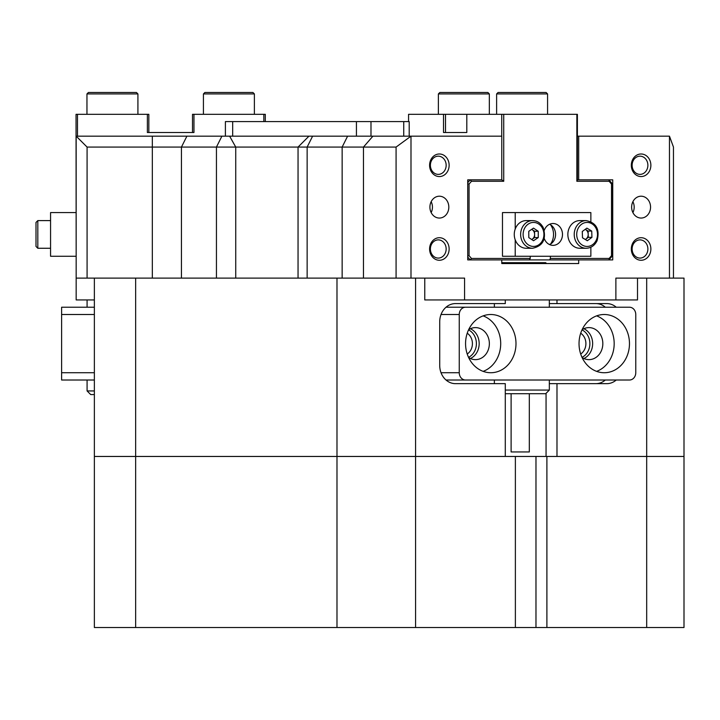 <?xml version="1.0" encoding="UTF-8"?>
<svg xmlns="http://www.w3.org/2000/svg" width="720" height="720" viewBox="0 0 720 720"><rect width="100%" height="100%" fill="white"/><g stroke="black" fill="none" stroke-linecap="round" stroke-linejoin="round"><path stroke-width="1.08" d="M468.54 329.886A14.922 12.924 -90 0 1 476.397 343.62A14.922 12.924 -90 0 1 468.54 357.354M467.217 354.024A12.015 10.404 90 0 0 472.419 343.62A12.015 10.404 90 0 0 467.217 333.216M582.012 329.886A14.922 12.924 -90 0 1 589.878 343.62A14.922 12.924 -90 0 1 582.012 357.354M580.698 354.024A12.015 10.404 90 0 0 585.9 343.62A12.015 10.404 90 0 0 580.698 333.216M429.597 165.276A11.286 9.774 -90 0 1 439.362 153.99A11.286 9.774 -90 0 1 449.136 165.276A11.286 9.774 -90 0 1 439.362 176.562A11.286 9.774 -90 0 1 429.597 165.276M446.157 165.276A9.099 7.884 90 0 0 438.273 156.177A9.099 7.884 90 0 0 430.389 165.276A9.099 7.884 90 0 0 438.273 174.375A9.099 7.884 90 0 0 446.157 165.276M631.323 165.276A11.286 9.774 -90 0 1 641.097 153.99A11.286 9.774 -90 0 1 650.871 165.276A11.286 9.774 -90 0 1 641.097 176.562A11.286 9.774 -90 0 1 631.323 165.276M647.883 165.276A9.099 7.884 90 0 0 640.008 156.177A9.099 7.884 90 0 0 632.124 165.276A9.099 7.884 90 0 0 640.008 174.375A9.099 7.884 90 0 0 647.883 165.276M631.323 248.985A11.286 9.774 -90 0 1 641.097 237.708A11.286 9.774 -90 0 1 650.871 248.985A11.286 9.774 -90 0 1 641.097 260.271A11.286 9.774 -90 0 1 631.323 248.985M647.883 248.985A9.099 7.884 90 0 0 640.008 239.886A9.099 7.884 90 0 0 632.124 248.985A9.099 7.884 90 0 0 640.008 258.084A9.099 7.884 90 0 0 647.883 248.985M429.597 248.985A11.286 9.774 -90 0 1 439.362 237.708A11.286 9.774 -90 0 1 449.136 248.985A11.286 9.774 -90 0 1 439.362 260.271A11.286 9.774 -90 0 1 429.597 248.985M446.157 248.985A9.099 7.884 90 0 0 438.273 239.886A9.099 7.884 90 0 0 430.389 248.985A9.099 7.884 90 0 0 438.273 258.084A9.099 7.884 90 0 0 446.157 248.985M669.465 136.161L673.461 147.078L673.461 278.109L669.465 278.109L669.465 136.161L578.691 136.161L578.691 179.838L612.729 179.838L612.729 259.911L578.691 259.911L578.691 263.547L546.561 263.547L545.688 262.683L501.777 262.683M650.556 207.135A10.917 9.459 90 0 0 641.097 196.209A10.917 9.459 90 0 0 631.638 207.135A10.917 9.459 90 0 0 641.097 218.052A10.917 9.459 90 0 0 650.556 207.135M632.907 212.589A10.917 9.459 90 0 0 634.176 207.135A10.917 9.459 90 0 0 632.907 201.672M448.821 207.135A10.917 9.459 90 0 0 439.362 196.209A10.917 9.459 90 0 0 429.912 207.135A10.917 9.459 90 0 0 439.362 218.052A10.917 9.459 90 0 0 448.821 207.135M431.172 212.589A10.917 9.459 90 0 0 432.441 207.135A10.917 9.459 90 0 0 431.172 201.672M646.686 278.109L646.686 456.453L684 456.453L684 627.516L646.686 627.516L646.686 456.453L556.983 456.453L556.983 383.661L606.78 383.661A18.198 15.759 90 0 0 616.239 380.016M505.287 299.943L505.287 303.588L455.481 303.588A18.198 15.759 90 0 0 439.722 321.786L439.722 365.463A18.198 15.759 90 0 0 455.481 383.661L505.287 383.661L505.287 456.453L415.575 456.453L415.575 278.109M94.365 278.109L94.365 456.453L515.376 456.453L515.376 627.516L336.987 627.516L336.987 278.109L396.081 278.109L396.081 147.078L87.084 147.078L87.084 278.109L135.648 278.109L135.648 456.453L415.575 456.453L415.575 627.516M556.983 299.943L556.983 303.588L606.78 303.588A18.198 15.759 90 0 1 616.239 307.224M549.333 303.588L556.983 303.588M556.983 383.661L549.333 383.661M494.37 383.661L494.37 380.016M494.37 307.224L494.37 303.588M595.863 383.661A18.198 15.759 90 0 0 605.322 380.016M605.322 307.224A18.198 15.759 90 0 0 595.863 303.588M578.691 263.547L501.777 263.547L501.777 259.911L467.73 259.911L467.73 179.838L501.777 179.838L501.777 136.161L410.994 136.161L410.994 278.109L464.58 278.109L464.58 299.943L424.764 299.943L424.764 278.109M410.994 278.109L396.081 278.109M637.506 278.109L637.506 299.943L615.879 299.943L615.879 278.109L669.465 278.109M87.084 278.109L76.167 278.109L76.167 136.161L410.994 136.161L396.081 147.078M615.879 299.943L464.58 299.943M578.691 136.161L577.395 136.161M673.461 278.109L684 278.109L684 456.453L546.894 456.453L546.894 627.516L646.686 627.516M135.648 278.109L336.987 278.109M94.365 299.943L76.167 299.943L76.167 278.109M578.691 179.838L577.395 179.838L577.395 114.318L503.73 114.318L503.73 181.287L471.474 181.287L469.062 184.077L469.062 255.663L471.474 258.453L530.208 258.453L530.208 256.266M501.777 263.547L550.062 263.547M76.167 136.161L87.084 147.078M501.741 136.161L501.741 114.318L497.871 114.318M609.12 181.287L608.913 179.838L612.063 183.474L612.063 256.266L608.913 259.911L609.12 258.453L611.532 255.663L611.532 184.077L609.12 181.287L576.864 181.287L576.864 114.318M471.474 258.453L470.223 259.911L467.73 259.911M470.223 259.911L467.73 257.031M467.73 179.838L470.223 179.838L467.73 182.709M550.575 224.802A15.291 13.239 -90 0 1 553.536 234.432A15.291 13.239 -90 0 1 550.575 244.062M550.107 244.332L549.045 244.332M550.386 256.266L550.386 258.453L609.12 258.453M578.691 259.911L549.657 259.911L550.386 258.453M530.208 258.453L529.479 259.911L549.657 259.911M529.479 259.911L501.777 259.911M503.73 114.318L466.803 114.318L466.803 132.516L443.511 132.516L443.511 114.318L408.564 114.318L408.564 121.599M466.803 132.516L445.5 132.516L445.5 114.318L496.62 114.318L496.62 93.933L547.578 93.933L546.12 92.484L498.078 92.484L496.62 93.933L496.62 114.318M443.511 114.318L445.5 114.318M576.864 181.287L577.395 179.838M501.741 179.838L503.73 181.287M611.532 255.663L612.063 256.266M611.532 184.077L612.063 183.474M471.474 181.287L470.223 179.838M469.062 184.077L467.73 183.672M469.062 255.663L467.73 256.068M76.167 258.588L76.041 114.318L77.49 114.318L77.49 136.161M263.844 121.599L263.844 114.318L193.959 114.318L193.959 132.516L147.375 132.516L147.375 114.318L77.49 114.318M147.375 114.318L148.833 114.318L148.833 132.516M192.51 132.516L192.51 114.318L193.959 114.318M263.844 114.318L265.302 114.318L265.302 121.599M529.308 393.714L529.308 451.944L511.11 451.944L511.11 393.714M505.287 390.069L549.333 390.069L545.688 393.714L505.287 393.714M579.033 343.62A29.115 25.218 90 0 0 604.251 372.735A29.115 25.218 90 0 0 629.469 343.62A29.115 25.218 90 0 0 604.251 314.505A29.115 25.218 90 0 0 579.033 343.62M596.601 371.367A29.115 25.218 90 0 0 614.178 343.62A29.115 25.218 90 0 0 596.601 315.873M582.102 357.534A16.011 13.869 90 0 0 588.96 359.64A16.011 13.869 90 0 0 602.829 343.62A16.011 13.869 90 0 0 588.96 327.609A16.011 13.869 90 0 0 582.102 329.706M583.866 358.515A16.011 13.869 90 0 0 592.641 343.62A16.011 13.869 90 0 0 583.866 328.725M465.561 343.62A29.115 25.218 90 0 0 490.77 372.735A29.115 25.218 90 0 0 515.988 343.62A29.115 25.218 90 0 0 490.77 314.505A29.115 25.218 90 0 0 465.561 343.62M483.129 371.367A29.115 25.218 90 0 0 500.706 343.62A29.115 25.218 90 0 0 483.129 315.873M468.621 357.534A16.011 13.869 90 0 0 475.488 359.64A16.011 13.869 90 0 0 489.357 343.62A16.011 13.869 90 0 0 475.488 327.609A16.011 13.869 90 0 0 468.621 329.706M470.394 358.515A16.011 13.869 90 0 0 479.169 343.62A16.011 13.869 90 0 0 470.394 328.725M635.769 372.735L635.769 314.505A7.281 6.3 90 0 0 629.469 307.224L465.561 307.224A7.281 6.3 90 0 0 459.252 314.505L459.252 372.735A7.281 6.3 90 0 0 465.561 380.016L629.469 380.016A7.281 6.3 90 0 0 635.769 372.735M446.022 307.224L465.561 307.224M465.561 380.016L446.022 380.016M409.194 136.161L409.194 121.599L403.731 121.599L403.731 136.161M370.989 136.161L370.989 121.599L403.731 121.599M370.989 121.599L356.427 121.599L356.427 136.161M232.677 136.161L232.677 121.599L356.427 121.599M232.677 121.599L225.396 121.599L225.396 136.161L225.396 121.599M515.376 627.516L546.894 627.516M515.376 456.453L546.894 456.453M135.648 627.516L94.365 627.516L94.365 456.453L135.648 456.453L135.648 627.516L336.987 627.516M204.885 92.484L252.927 92.484L254.385 93.933L203.427 93.933L204.885 92.484M254.385 114.318L254.385 93.933M203.427 114.318L203.427 93.933M88.416 92.484L136.458 92.484L137.916 93.933L86.958 93.933L88.416 92.484M137.916 114.318L137.916 93.933M86.958 114.318L86.958 93.933M475.875 92.484L487.881 92.484L489.339 93.933L438.381 93.933L439.839 92.484L475.875 92.484M94.365 307.224L61.614 307.224L87.084 307.224L87.084 299.943M94.365 380.016L61.614 380.016L94.365 380.016L87.084 380.016L87.084 390.942L94.365 390.942M61.614 380.016L61.614 307.224M94.365 394.578L90.729 394.578L87.084 390.942M76.041 212.589L50.562 212.589L50.562 256.266L76.041 256.266M36 240.732L36 222.417L36 228.132L36 222.417L37.818 220.599L37.818 248.265L36 246.438L36 228.123M36 222.417L37.818 220.599L50.562 220.599L50.562 240.858M549.576 224.271A10.917 9.459 -90 0 1 555.579 234.432A10.917 9.459 -90 0 1 549.576 244.593M544.284 238.554A10.917 9.459 90 0 0 553.032 245.349A10.917 9.459 90 0 0 562.491 234.432A10.917 9.459 90 0 0 553.032 223.515A10.917 9.459 90 0 0 544.284 230.31M515.214 229.041L515.214 212.589L502.47 212.589L502.47 256.266L515.214 256.266L515.214 239.814M515.214 212.589L590.859 212.589L590.859 221.643M590.859 247.221L590.859 256.266L515.214 256.266M585.216 229.356A5.463 4.725 -90 0 1 585.666 229.599A5.463 4.725 -90 0 1 588.195 234.207A5.463 4.725 -90 0 1 587.655 236.97A5.463 4.725 -90 0 1 585.999 239.04L585.342 239.526M586.197 248.265L579.825 248.265A13.833 11.979 -90 0 1 569.223 228.006A13.833 11.979 -90 0 1 579.825 220.599L586.197 220.599A13.833 11.979 -90 0 0 575.595 228.006A13.833 11.979 -90 0 0 586.197 248.265C591.039 248.067 594.666 245.574 597.069 240.759C600.003 229.446 596.376 222.732 586.197 220.599M585.234 229.338L588.078 231.057L588.303 237.357L585.999 239.04A5.463 4.725 -90 0 1 585.27 239.481M591.723 231.057L591.939 237.357L587.331 240.732L582.498 237.798L582.273 231.498L586.89 228.132L591.723 231.057L588.078 231.057M588.303 237.357L591.939 237.357M531.657 229.365A5.463 4.725 -90 0 1 532.224 229.689A5.463 4.725 -90 0 1 533.97 231.678A5.463 4.725 -90 0 1 534.609 234.405A5.463 4.725 -90 0 1 532.269 239.148A5.463 4.725 -90 0 1 531.657 239.49M515.898 241.407A13.833 11.979 -90 0 1 515.853 227.547A13.833 11.979 -90 0 1 526.248 220.599L532.611 220.599A13.833 11.979 -90 0 0 522.225 227.547A13.833 11.979 -90 0 0 522.27 241.407A13.833 11.979 -90 0 0 532.611 248.265L526.248 248.265A13.833 11.979 -90 0 1 515.898 241.407M531.693 229.338L534.6 231.255L534.627 237.555L531.711 239.517M533.547 240.732L528.804 237.609L528.777 231.309L533.493 228.123L538.236 231.255L538.263 237.555L533.547 240.732M534.6 231.255L538.236 231.255M534.627 237.555L538.263 237.555M546.057 456.453L546.057 393.345M347.607 136.161L342.144 147.078L342.144 278.109M312.606 136.161L307.143 147.078L307.143 278.109M216.441 278.109L216.441 147.078L221.904 136.161M186.903 136.161L181.44 147.078L181.44 278.109M372.915 136.161L363.465 147.078L363.465 278.109M152.325 136.161L152.325 278.109M229.617 136.161L235.737 147.078L235.737 278.109M441.036 372.735L459.252 372.735M459.252 314.505L441.036 314.505M535.977 456.453L535.977 627.516M94.365 314.505L61.614 314.505M61.614 372.735L94.365 372.735M577.899 228.852A12.015 10.404 90 0 0 582.273 245.07A12.015 10.404 90 0 0 596.322 240.012A12.015 10.404 90 0 0 591.939 223.794A12.015 10.404 90 0 0 577.899 228.852M542.502 228.375A12.015 10.404 90 0 0 528.282 224.055A12.015 10.404 90 0 0 524.538 240.489A12.015 10.404 90 0 0 538.767 244.8A12.015 10.404 90 0 0 542.502 228.375M308.961 136.161L298.044 147.078L298.044 278.109M549.333 299.943L549.333 307.224M549.333 380.016L549.333 390.069M438.381 114.318L438.381 93.933L438.381 114.318M489.339 114.318L489.339 93.933M439.839 92.484L438.381 93.933M547.578 114.318L547.578 93.933M498.078 92.484L496.62 93.933M50.562 248.265L37.818 248.265L36 246.438M532.611 248.265C543.06 245.952 546.588 239.049 543.222 227.556C540.765 223.074 537.228 220.761 532.611 220.599"/></g></svg>
